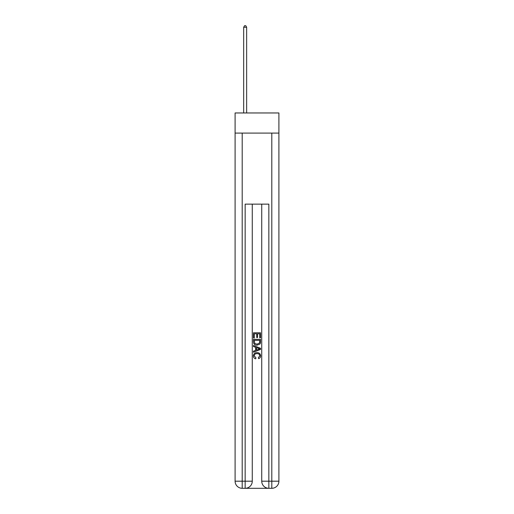 <?xml version="1.0" encoding="UTF-8"?>
<svg xmlns="http://www.w3.org/2000/svg" width="514" height="514" viewBox="0 0 514 514"><rect width="100%" height="100%" fill="white"/><g stroke="black" fill="none" stroke-linecap="round" stroke-linejoin="round"><path stroke-width="0.77" d="M278.903 133.094L278.903 112.964L235.097 112.964L235.097 133.094L278.903 133.094L278.903 481.194L271.803 481.194L271.803 133.094M245.692 488.3L268.308 488.3M242.197 133.094L242.197 481.194L245.159 481.194L245.159 204.135L268.841 204.135L268.841 481.194L271.803 481.194L271.803 488.3A7.106 7.106 0 0 0 278.903 481.194A7.106 7.106 0 0 1 271.803 488.3L268.841 488.3A7.106 7.106 0 0 1 261.735 481.194L261.735 204.135M252.265 481.194L245.159 481.194L245.159 488.3A7.106 7.106 0 0 0 252.265 481.194L252.265 204.135L252.265 481.194A7.106 7.106 0 0 1 245.159 488.3L242.197 488.3A7.106 7.106 0 0 1 235.097 481.194L235.097 133.094M253.447 337.974L253.447 332.783L260.553 332.783L260.553 337.794L259.731 337.794L259.731 333.785L257.546 333.785L257.546 337.518L256.724 337.518L256.724 333.785L254.269 333.785L254.269 337.974L253.447 337.974M253.447 341.887L253.447 339.343L260.553 339.343L260.45 343.024L259.943 344.059L257.039 345.17C254.764 345.177 253.569 344.084 253.447 341.887M254.269 340.345L254.771 343.487L257.051 344.168L259.583 342.954L259.731 340.345L254.269 340.345M253.447 346.532L253.447 345.472L260.553 348.293L260.553 349.424L253.447 352.244L253.447 351.178L255.631 350.375L255.631 347.342L253.447 346.532M258.42 348.37L256.454 347.644L256.454 350.073L259.731 348.858L258.42 348.37M254.179 355.836L255.953 357.828L255.721 358.83C254.218 358.438 253.428 357.474 253.357 355.932C253.55 353.748 254.783 352.649 257.051 352.636C259.236 352.681 260.431 353.773 260.643 355.913C260.604 357.314 259.917 358.226 258.581 358.65L258.362 357.648L259.821 355.861C259.615 354.326 258.69 353.587 257.058 353.638C255.394 353.555 254.436 354.287 254.179 355.836M246.643 112.964L246.643 27.242L243.681 27.242L243.681 112.964M243.681 27.242L244.568 25.7L245.75 25.7L246.643 27.242M268.841 488.3L268.841 481.194L261.735 481.194M242.197 488.3L242.197 481.194L235.097 481.194"/></g></svg>
